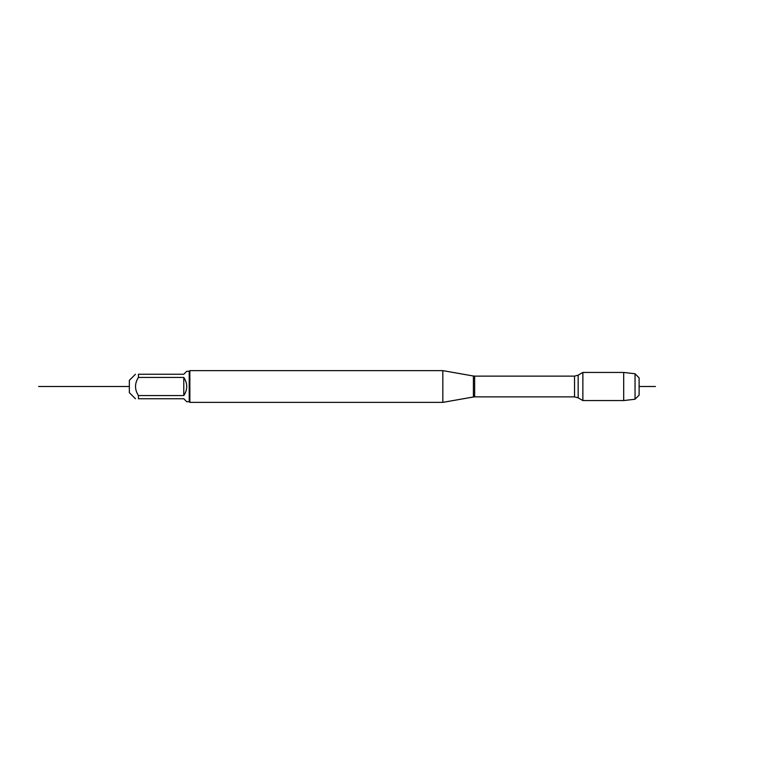 <?xml version="1.0" encoding="UTF-8"?>
<svg xmlns="http://www.w3.org/2000/svg" width="773" height="773" viewBox="0 0 773 773"><rect width="100%" height="100%" fill="white"/><g stroke="black" fill="none" stroke-linecap="round" stroke-linejoin="round"><path stroke-width="1.16" d="M442.832 402.375L442.832 370.625L189.858 370.625L189.858 402.375L442.832 402.375L473.405 396.984L473.405 376.016L442.832 370.625M582.871 386.5L582.871 400.559L578.165 397.844L578.165 375.156L582.871 372.441L582.871 386.5M135.43 398.742L129.352 392.665L129.352 380.335L135.43 374.258M189.221 371.262L189.221 401.738L186.766 401.738L183.781 398.742L138.425 398.742C134.57 398.742 134.57 398.742 138.425 398.742L138.425 395.573C134.57 389.524 134.57 383.476 138.425 377.427L138.425 374.258C134.57 374.258 134.57 374.258 138.425 374.258L183.781 374.258L186.766 371.262L189.221 371.262L189.858 370.625M183.781 395.573C187.733 389.524 187.733 383.476 183.781 377.427L183.781 395.573L138.425 395.573M183.781 377.427L138.425 377.427M635.039 373.765L639.107 377.842L639.107 395.158L635.039 399.235L635.039 373.765L623.695 372.441L623.695 400.559L582.871 400.559M129.352 386.5L38.65 386.5L129.352 386.5M639.107 386.5L655.436 386.5M574.542 376.132L474.661 376.132L474.661 396.868L574.542 396.868L574.542 376.132L578.165 375.156M574.542 396.868L578.165 397.844M473.405 396.984L474.661 396.868M474.661 376.132L473.405 376.016M189.221 401.738L189.858 402.375M623.695 372.441L582.871 372.441M635.039 399.235L623.695 400.559"/></g></svg>
